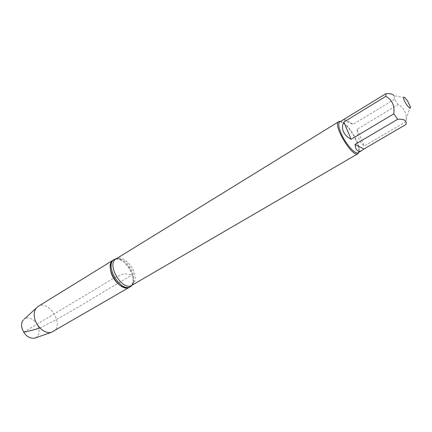 <?xml version="1.0" encoding="UTF-8"?>
<svg xmlns="http://www.w3.org/2000/svg" width="432" height="432" viewBox="0 0 432 432"><rect width="100%" height="100%" fill="white"/><g stroke="black" fill="none" stroke-linecap="round" stroke-linejoin="round"><path stroke-width="0.32" stroke-dasharray="2.16 1.62" d="M116.586 258.574L119.745 258.784C126.068 261.063 130.594 266.236 133.31 274.293L133.715 282.101L132.408 284.985M39.928 327.985C71.998 312.125 98.561 294.192 132.376 274.849C129.854 264.848 118.989 256.127 113.481 259.934C123.471 253.039 140.54 281.529 129.746 287.08C132.97 284.839 133.85 280.762 132.376 274.849L124.243 273.721C118.622 275.562 113.033 278.316 107.471 281.983L23.657 332.197M406.031 124.454L406.22 119.378C406.458 112.493 403.785 107.541 398.201 104.533L394.443 99.284L393.979 95.683L405.011 97.745M339.795 121.883C340.983 121.235 342.776 121.937 345.179 123.995C349.801 128.277 353.743 134.044 357.01 141.286L358.911 146.907C359.586 149.996 359.359 151.913 358.231 152.653M394.443 99.284L353.333 124.254C346.388 121.7 343.213 120.085 343.802 119.416M406.064 121.592L364.289 146.043C360.164 143.392 357.755 137.803 357.07 129.281L398.201 104.533M340.47 121.468L344.396 123.833C349.207 128.293 353.311 134.287 356.708 141.82L358.684 147.679L358.916 152.253M357.07 129.281L364.289 146.043M344.315 119.281L353.333 124.254M53.163 331.625C64.827 325.523 48.962 299.047 38.081 306.45M35.348 337.921C38.464 336.258 39.604 333.137 38.772 328.563C37.346 321.052 28.561 315.338 24.127 319.183M133.715 282.101L131.938 285.26C135.054 283.09 135.896 279.137 134.455 273.391C131.992 263.671 121.446 255.182 116.122 258.86L119.745 258.784M410.276 106.537L406.22 119.378M345.179 123.995L344.396 123.833M358.911 146.907L358.684 147.679"/><path stroke-width="0.65" d="M132.408 284.985L130.696 286.529C120.89 293.274 103.842 264.827 114.415 259.357L116.586 258.574M24.127 319.183L38.081 306.45L113.481 259.934C102.897 265.41 119.923 293.83 129.746 287.08C124.351 290.758 113.357 282.015 110.916 271.879C109.555 266.09 110.408 262.111 113.481 259.934L114.415 259.357M407.619 101.023L405.011 97.745C403.191 96.347 403.007 97.384 404.465 100.85C406.793 106.018 411.415 110.506 410.276 106.537L407.619 101.023M393.979 95.683C392.645 94.063 389.988 93.377 386.008 93.62L385.825 96.314C392.153 99.851 394.816 105.694 393.811 113.827L397.71 119.248C404.244 118.849 407.014 120.582 406.031 124.454L363.96 148.986L355.034 144.455C355.779 150.514 358.096 152.518 361.984 150.466L363.96 148.986M361.984 150.466L358.231 152.653C355.331 154.969 345.238 143.591 340.94 132.975C338.51 126.922 338.126 123.223 339.795 121.883L386.008 93.62M385.825 96.314L343.84 122.072C342.241 125.21 342.085 128.353 343.364 131.501C344.725 134.633 347.323 137.225 351.151 139.277L393.811 113.827M397.71 119.248L355.034 144.455M358.916 152.253L357.966 153.673C352.453 158.134 332.235 124.389 338.774 121.635L340.47 121.468M351.151 139.277L343.84 122.072M36.585 307.687C34.371 310.235 33.712 313.74 34.598 318.195C36.288 326.77 45.252 334.26 51.365 332.359L130.696 286.529M23.463 319.793C21.767 321.748 21.238 324.389 21.875 327.721C24.343 335.151 28.55 338.65 34.501 338.218L35.348 337.921M23.657 332.197C29.068 331.085 34.49 329.681 39.928 327.985M338.774 121.635L116.122 258.86C105.878 264.152 122.44 291.794 131.938 285.26L357.966 153.673M34.501 338.218L51.365 332.359"/></g></svg>
